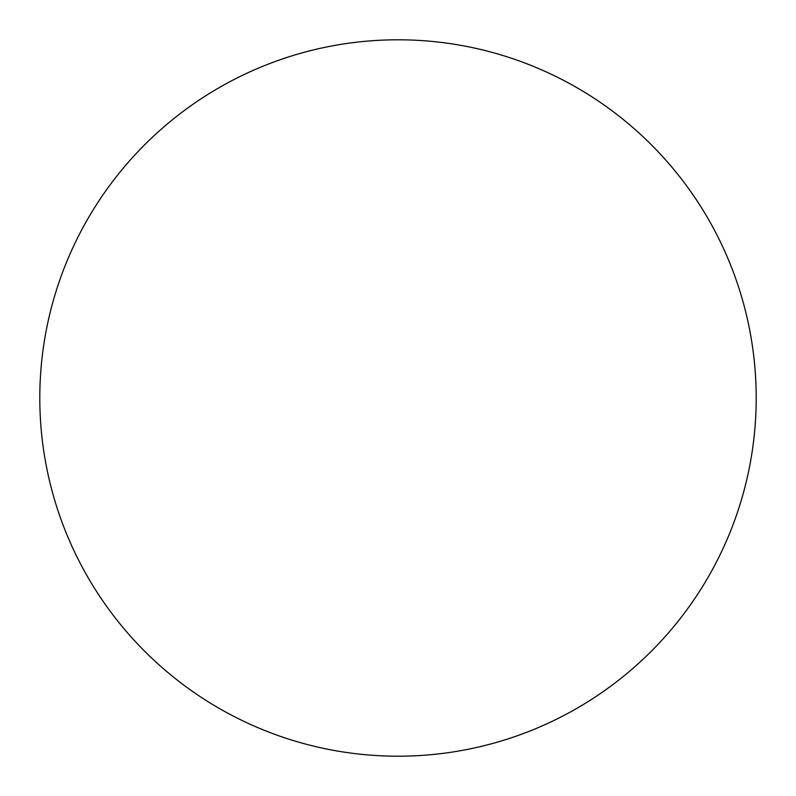 <?xml version="1.0" encoding="UTF-8"?>
<svg xmlns="http://www.w3.org/2000/svg" width="796" height="796" viewBox="0 0 796 796"><rect width="100%" height="100%" fill="white"/><g stroke="black" fill="none" stroke-linecap="round" stroke-linejoin="round"><path stroke-width="1.19" d="M39.8 398A358.2 358.2 0 0 1 398 39.8A358.2 358.2 0 0 1 756.2 398A358.2 358.2 0 0 1 398 756.2A358.2 358.2 0 0 1 39.8 398"/></g></svg>
